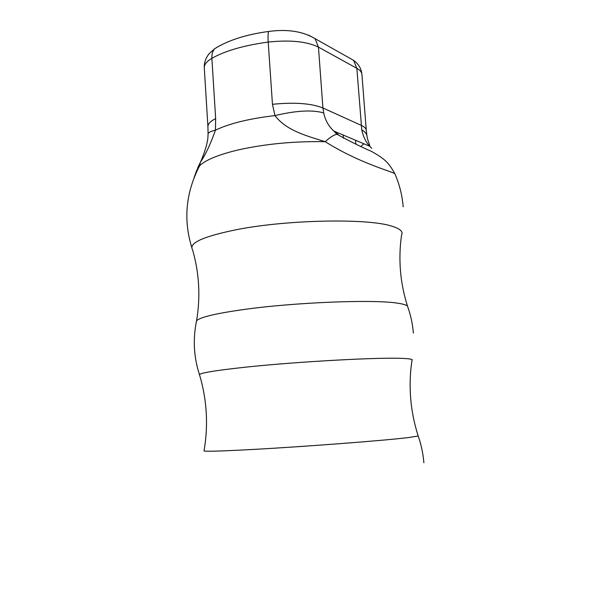 <?xml version="1.0" encoding="UTF-8"?>
<svg xmlns="http://www.w3.org/2000/svg" width="611" height="611" viewBox="0 0 611 611"><rect width="100%" height="100%" fill="white"/><g stroke="black" fill="none" stroke-linecap="round" stroke-linejoin="round"><path stroke-width="0.92" d="M204.074 450.658L204.021 450.979C206.251 438.056 206.984 425.195 206.22 412.387C205.411 399.518 203.219 387.13 199.652 375.223C197.17 373.405 212.934 370.678 246.928 367.028C298.527 361.575 378.66 357.221 402.046 358.382C409.996 358.703 413.311 359.367 411.982 360.375C410.096 372.664 409.653 385.236 410.645 398.089C411.677 410.882 414.189 423.515 418.191 436.002L418.092 435.696M196.261 322.211L196.543 320.828C198.606 308.67 199.285 296.541 198.567 284.436C197.788 272.262 195.764 260.653 192.488 249.601C188.524 242.972 203.73 236.228 238.099 229.362C288.705 219.609 367.898 218.264 391.529 226.078C400.014 228.621 403.375 231.592 401.587 234.983C399.884 246.378 399.495 258.163 400.419 270.322C401.389 282.404 403.749 294.326 407.484 306.08L407.957 307.409M204.021 450.979L204.021 450.979C206.434 451.582 222.503 451.086 252.213 449.49C304.408 446.672 385.106 440.47 408.347 437.575L418.191 436.002C421.223 444.686 423.118 453.591 423.866 462.726M199.43 374.558C193.756 357.015 192.793 339.097 196.543 320.828C199.591 317.33 215.156 313.588 243.247 309.586C294.426 302.323 374.169 299.23 397.662 303.193C403.016 303.973 406.292 304.935 407.484 306.08C410.661 314.871 412.631 323.883 413.387 333.132M194.084 177.633L196.627 170.492L199.66 165.726C205.731 159.868 218.654 154.591 238.427 149.878C265.609 143.86 294.548 141.126 325.228 141.683C306.76 135.894 286.376 130.693 274.965 115.578L272.46 104.298L268.206 42.075C244.033 45.367 225.26 50.782 211.88 58.328L215.652 118.626L215.431 130.181C210.772 143.554 205.754 154.262 200.37 162.312L199.66 165.726C185.843 192.328 183.208 219.563 191.77 247.447M355.426 140.202L355.953 144.127M371.702 148.389L369.716 146.228C365.844 142.035 363.194 136.597 361.773 129.906L356.855 68.325L318.446 47.123L322.921 107.971L323.723 112.951C312.526 109.667 296.274 110.538 274.965 115.578C249.189 118.626 229.339 123.491 215.431 130.181C210.749 131.273 208.305 132.511 208.091 133.885C207.771 138.934 208.16 137.742 206.571 145.013C204.861 151.207 202.791 156.974 200.37 162.32L197.559 168.162M394.683 173.325L394.889 173.753C392.888 171.752 359.612 163.381 325.228 141.683C330.291 137.116 334.217 134.641 336.989 134.275L338.082 134.275L333.789 131.06L369.731 146.243M343.138 135.008L343.374 138.201M323.723 112.951C325.189 120.061 328.535 126.095 333.774 131.044L333.789 131.06M361.009 146.365L363.851 143.761M367.066 136.62L366.898 135.505C366.34 133.351 364.63 131.487 361.773 129.906M215.652 118.626C210.375 121.276 207.801 123.964 207.923 126.698L208.091 134.183M196.627 170.492L198.354 168.193M272.46 104.298C294.433 102.098 311.251 103.328 322.921 107.971L361.261 125.362C364.446 126.836 366.119 128.501 366.279 130.364L361.918 74.343C361.735 72.121 360.047 70.112 356.855 68.325L353.601 60.352L347.682 57.022M361.918 74.343C361.338 68.646 358.565 63.979 353.601 60.352L315.062 38.661L318.446 47.123C306.775 41.441 290.026 39.761 268.206 42.075C267.855 36.561 268.023 33.017 268.71 31.459L269.818 31.314M308.715 35.155L315.062 38.661C302.873 31.337 287.422 28.931 268.71 31.459C246.302 34.46 228.262 40.227 214.591 48.765C212.582 51.263 211.681 54.455 211.88 58.328C206.663 61.406 204.135 64.567 204.288 67.821C204.074 62.536 205.77 57.755 209.367 53.47L214.591 48.765L220.136 45.497M207.923 126.698L204.288 67.821M403.168 206.785C402.237 195.39 399.479 184.385 394.889 173.753C388.008 161.312 383.509 158.364 371.541 151.406C361.697 147.213 350.172 141.5 336.989 134.275L333.774 131.044M366.279 130.364L366.898 135.505C367.585 140.324 368.349 140.751 369.785 145.701L369.724 146.228"/></g></svg>
